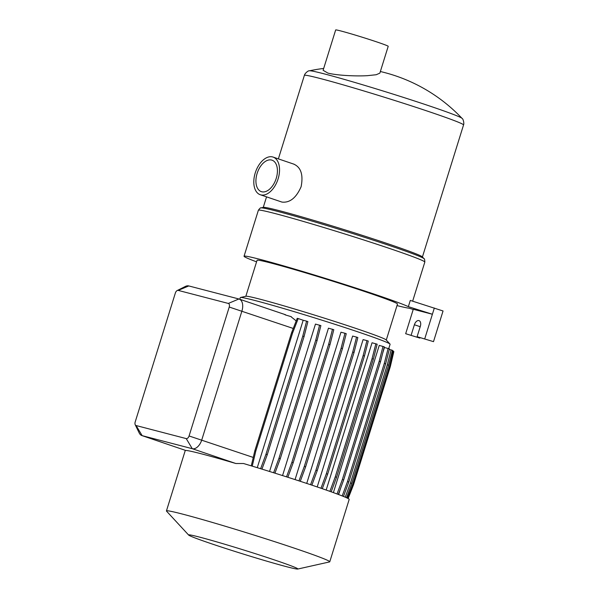 <?xml version="1.0" encoding="UTF-8"?>
<svg xmlns="http://www.w3.org/2000/svg" width="599" height="599" viewBox="0 0 599 599"><rect width="100%" height="100%" fill="white"/><g stroke="black" fill="none" stroke-linecap="round" stroke-linejoin="round"><path stroke-width="0.9" d="M405.673 333.71L419.877 338.098L405.673 333.71L413.28 309.279L432.388 314.25L408.346 306.658A87.169 3.04 -162.7 0 0 377.385 295.202A87.169 3.04 -162.7 0 0 290.552 267.88A87.169 3.04 -162.7 0 0 244.048 256.237A87.169 3.04 -162.7 0 0 256.567 261.845M239.772 299.275L240.289 297.606A78.454 2.74 17.3 0 1 240.476 297.493L245.994 296.25A73.55 2.568 17.3 0 1 286.981 306.748A73.55 2.568 17.3 0 1 358.322 329.24A73.55 2.568 17.3 0 1 386.175 339.918L390.009 344.066A78.454 2.74 17.3 0 1 390.099 344.268L388.736 348.655M245.837 296.288L257.053 260.288A73.55 2.568 17.3 0 1 296.295 270.112A73.55 2.568 17.3 0 1 369.553 293.166A73.55 2.568 17.3 0 1 397.489 304.03L386.28 340.03M240.476 297.493A78.454 2.74 17.3 0 1 284.196 308.687A78.454 2.74 17.3 0 1 360.298 332.677A78.454 2.74 17.3 0 1 390.009 344.066M291.331 316.706L285.461 314.962L291.331 316.706M296.206 320.914L291.264 316.931M250.801 465.715L251.333 465.55M269.55 471.48L315.463 324.081L320.884 325.601L317.073 340.539L315.77 340.097L319.581 325.16M282.548 475.576L328.454 328.185L333.8 329.682L329.989 344.62L328.686 344.178L332.497 329.233M298.968 480.87L304.329 466.344L341.131 348.191L344.949 333.254L340.966 332.213L295.06 479.597M310.574 484.711L315.935 470.185L352.736 352.032L356.555 337.087L352.624 336.069L306.725 483.423M188.67 535.079L166.529 511.142A85.53 2.988 17.3 0 1 166.44 510.917A85.53 2.988 17.3 0 1 212.068 522.343A85.53 2.988 17.3 0 1 297.276 549.156A85.53 2.988 17.3 0 1 329.764 561.787A85.53 2.988 17.3 0 1 329.555 561.914L297.74 569.05A57.227 1.999 17.3 0 1 265.851 560.889A57.227 1.999 17.3 0 1 210.339 543.383A57.227 1.999 17.3 0 1 188.67 535.079A57.227 1.999 17.3 0 1 217.662 542.147A57.227 1.999 17.3 0 1 276.139 560.514A57.227 1.999 17.3 0 1 297.74 569.05M177.192 290.545A3.265 1.939 -71.2 0 0 175.357 293.023L135.202 421.943A3.265 1.939 -71.2 0 0 135.232 424.758A3.265 1.939 -71.2 0 0 136.108 425.545L186.222 438.595A3.265 1.939 -71.2 0 0 189.074 435.967L229.23 307.047A3.265 1.939 -71.2 0 0 228.316 303.438L178.203 290.395A3.265 1.939 -71.2 0 0 177.192 290.545L185.391 286.427A10.894 6.462 108.8 0 1 188.782 285.94L238.896 298.983A10.894 6.462 108.8 0 1 239.158 299.066A10.894 6.462 108.8 0 1 241.921 311.016L201.766 439.928A10.894 6.462 108.8 0 1 192.264 448.696L142.15 435.653A10.894 6.462 108.8 0 1 141.881 435.57L185.72 450.463A85.53 2.988 17.3 0 1 235.834 463.506L243.508 463.514A85.53 2.988 17.3 0 1 316.699 486.777A85.53 2.988 17.3 0 1 349.187 499.409L329.764 561.787M260.984 207.898L263.433 207.344A83.351 2.913 17.3 0 1 309.885 219.241A83.351 2.913 17.3 0 1 390.735 244.729A83.351 2.913 17.3 0 1 422.302 256.829L424.01 258.671A85.53 2.988 17.3 0 0 391.619 246.256A85.53 2.988 17.3 0 0 308.65 220.103A85.53 2.988 17.3 0 0 260.984 207.898C260.7 207.494 259.831 208.28 258.379 210.234A87.169 3.04 17.3 0 1 304.884 221.877A87.169 3.04 17.3 0 1 391.716 249.199A87.169 3.04 17.3 0 1 424.826 262.077C424.736 259.637 424.466 258.506 424.01 258.671M260.273 194.735A19.887 11.793 -71.2 0 0 260.767 194.877A19.887 11.793 -71.2 0 0 277.973 179.296A19.887 11.793 -71.2 0 0 273.077 157.08A19.887 11.793 -71.2 0 0 272.582 156.931A19.887 11.793 -71.2 0 0 255.369 172.519A19.887 11.793 -71.2 0 0 260.273 194.735L281.942 202.08C289.841 202.971 296.235 197.85 301.117 186.716C303.423 174.803 300.975 167.278 293.765 164.133M323.685 68.443A163.437 163.437 0 0 0 309.458 70.802A80.019 2.793 17.3 0 1 324.658 73.984A80.019 2.793 17.3 0 1 431.654 106.689A80.019 2.793 17.3 0 1 461.956 118.303L461.956 118.303A163.437 163.437 0 0 0 380.358 71.521M367.352 75.676L376.194 74.733L379.856 73.138L388.212 46.31A27.509 0.958 17.3 0 0 377.759 42.252A27.509 0.958 17.3 0 0 350.355 33.626A27.509 0.958 17.3 0 0 335.672 29.95L323.108 70.293L327.863 73.071C336.406 75.377 355.432 76.38 367.352 75.676M261.733 191.762A16.615 9.854 -71.2 0 0 276.117 178.734A16.615 9.854 -71.2 0 0 272.021 160.173A16.615 9.854 -71.2 0 0 271.609 160.053A16.615 9.854 -71.2 0 0 257.233 173.074A16.615 9.854 -71.2 0 0 261.329 191.635A16.615 9.854 -71.2 0 0 261.733 191.762M141.881 435.57A10.894 6.462 108.8 0 1 139.23 433.017L135.232 424.758M337.035 493.95L342.373 479.485L379.174 361.332L380.477 361.774L384.296 346.836L379.242 345.413L333.388 492.61M379.174 361.332L382.993 346.394M342.373 479.485L343.676 479.926L380.477 361.774M329.892 491.352L335.253 476.849L372.054 358.696L373.357 359.138L377.168 344.2L372.054 342.763L326.178 490.042M372.054 358.696L375.865 343.759M335.253 476.849L336.556 477.298L373.357 359.138M320.989 488.237L326.35 473.719L363.151 355.566L364.454 356.008L368.265 341.071L366.962 340.621L363.091 339.618L317.208 486.942M363.151 355.566L366.962 340.621M326.35 473.719L327.653 474.161L364.454 356.008M352.736 352.032L354.039 352.474L357.858 337.529L356.555 337.087M315.935 470.185L317.238 470.627L354.039 352.474M341.131 348.191L342.441 348.64L346.252 333.695L344.949 333.254M304.329 466.344L305.64 466.793L342.441 348.64M286.524 476.841L291.885 462.331L293.188 462.772L329.989 344.62M291.885 462.331L328.686 344.178M273.616 472.753L278.969 458.25L280.272 458.692L317.073 340.539M278.969 458.25L315.77 340.097M260.625 468.71L265.971 454.237L267.274 454.678L304.075 336.526L307.893 321.588L306.591 321.139L303.184 320.255L257.263 467.684M265.971 454.237L302.772 336.084L304.075 336.526M302.772 336.084L306.591 321.139M251.266 465.85L254.807 450.852L291.608 332.7L292.589 332.954L298.212 318.563L303.184 320.255M291.608 332.7L297.224 318.309L298.212 318.563M254.807 450.852L255.788 451.107L292.589 332.954M239.158 299.066L285.543 314.737M284.555 314.497L285.461 314.962M348.131 498.548L353.5 484.808L390.301 366.655L393.857 351.568L393.071 351.306M347.338 498.136L352.818 484.104L389.62 365.952L393.176 350.857L392.345 350.58M345.241 497.185L350.497 482.951L387.298 364.798L388.601 365.24L392.412 350.303L389.298 349.389M387.298 364.798L391.11 349.861M350.497 482.951L351.8 483.393L388.601 365.24M342.194 495.935L347.51 481.536L384.311 363.383L385.614 363.833L389.425 348.888L384.446 347.487L382.679 353.163M384.311 363.383L388.122 348.446M347.51 481.536L348.813 481.985L385.614 363.833M346.507 497.747L351.8 483.393M252.239 466.149L255.788 451.107M261.943 469.122L267.274 454.678M274.926 473.165L280.272 458.692M287.834 477.268L293.188 462.772M300.279 481.296L305.64 466.793M311.877 485.145L317.238 470.627M322.284 488.687L327.653 474.161M331.195 491.816L336.556 477.298M338.323 494.437L343.676 479.926M343.474 496.451L348.813 481.985M338.637 494.557L340.584 488.305M419.877 338.098L420.011 337.671M411.154 335.133L414.396 324.74A5.174 3.07 108.8 0 1 419.03 320.615A5.174 3.07 108.8 0 1 420.341 326.29L417.106 336.683L433.504 341.647L443.05 310.978L410.293 300.421L408.346 306.658M417.106 336.683L433.504 341.647M424.781 338.682L434.335 308.013M397.002 305.587A87.169 3.04 -162.7 0 0 409.229 308.208L413.22 309.466M461.956 118.303C463.207 118.639 464.33 123.439 463.544 124.944A83.351 2.913 -162.7 0 0 431.879 112.627A83.351 2.913 -162.7 0 0 348.85 86.503A83.351 2.913 -162.7 0 0 304.374 75.369L278.37 158.877M136.108 425.545L142.15 435.653L185.72 450.463M186.222 438.595L192.264 448.696L235.834 463.506M189.074 435.967L253.25 457.434M293.263 328.462L229.23 307.047M238.896 298.983L228.316 303.438M188.782 285.94L178.203 290.395M414.396 324.74L420.213 326.717M244.048 256.237L258.379 210.234M166.44 510.917L185.308 450.336M263.261 207.381L266.54 196.861M309.458 70.802C308.23 70.375 304.584 73.684 304.374 75.369M294.259 164.283L273.077 157.08M422.422 256.956L463.544 124.944M412.651 301.162L424.826 262.077"/></g></svg>
